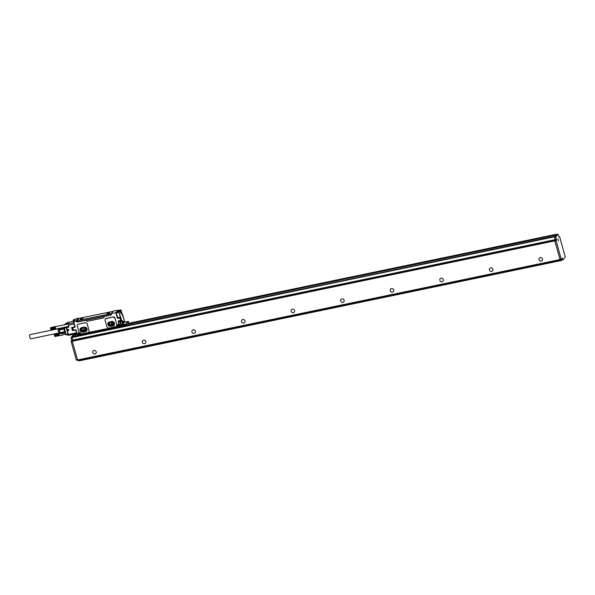 <?xml version="1.0" encoding="UTF-8"?>
<svg xmlns="http://www.w3.org/2000/svg" width="595" height="595" viewBox="0 0 595 595"><rect width="100%" height="100%" fill="white"/><g stroke="black" fill="none" stroke-linecap="round" stroke-linejoin="round"><path stroke-width="0.89" d="M72.746 336.77L74.025 335.268L73.133 335.156M74.368 334.576L77.06 334.316M556.927 234.467L128.55 323.598M554.644 236.996L555.894 237.055L554.644 236.996L556.451 234.549M128.624 323.903L556.801 234.497M72.144 337.729L70.976 337.648L73.118 335.149M555.886 236.736L558.028 234.237L559.003 237.041L559.605 236.684L565.243 256.884L563.011 259.822L562.156 258.312M562.119 260.008L79.328 360.83L79.016 359.863M78.101 360.734L79.202 360.511L78.101 360.734L77.856 360.109M77.521 359.953L76.301 360.005L71.192 341.694L71.608 340.214L70.984 337.975M560.304 259.487L77.64 360.154L72.3 341.262L72.791 340.355L555.224 239.956L554.726 240.544L72.293 340.942M72.084 337.216L554.837 236.438L72.084 337.216L72.791 340.355M554.957 236.632L72.426 336.844M77.149 334.621L74.025 335.268L72.917 336.733M74.063 335.394L77.186 334.747M128.661 324.03L556.318 235.032M555.894 237.055L556.533 239.949L555.291 240.209L554.86 241.042L559.977 259.346L561.308 259.271M562.506 258.237L561.211 259.085L556.102 240.782L556.533 239.949M558.326 241.027L557.976 238.907L558.326 241.027M554.652 237.316L555.291 240.209M72.092 337.536L554.51 236.817M554.518 237.137L555.224 239.956M560.066 259.755L554.726 240.544M562.989 259.822L561.769 260.082L561.442 259.152M79.336 360.823L561.747 260.424L561.382 259.219M539.003 259.71A1.852 1.726 40.5 0 1 541.1 257.628A1.852 1.726 40.5 0 1 542.149 260.55A1.852 1.726 40.5 0 1 539.003 259.71M489.425 270.026A1.852 1.726 40.5 0 1 491.515 267.943A1.852 1.726 40.5 0 1 492.571 270.866A1.852 1.726 40.5 0 1 489.425 270.026M439.839 280.342A1.852 1.726 40.5 0 1 441.936 278.267A1.852 1.726 40.5 0 1 442.985 281.19A1.852 1.726 40.5 0 1 439.839 280.342M390.261 290.665A1.852 1.726 40.5 0 1 392.35 288.582A1.852 1.726 40.5 0 1 393.407 291.505A1.852 1.726 40.5 0 1 390.261 290.665M340.682 300.981A1.852 1.726 40.5 0 1 342.772 298.898A1.852 1.726 40.5 0 1 343.821 301.821A1.852 1.726 40.5 0 1 340.682 300.981M291.096 311.297A1.852 1.726 40.5 0 1 293.186 309.221A1.852 1.726 40.5 0 1 294.242 312.144A1.852 1.726 40.5 0 1 291.096 311.297M241.518 321.62A1.852 1.726 40.5 0 1 243.608 319.537A1.852 1.726 40.5 0 1 244.664 322.46A1.852 1.726 40.5 0 1 241.518 321.62M191.932 331.936A1.852 1.726 40.5 0 1 194.022 329.853A1.852 1.726 40.5 0 1 195.078 332.776A1.852 1.726 40.5 0 1 191.932 331.936M142.354 342.251A1.852 1.726 40.5 0 1 144.444 340.176A1.852 1.726 40.5 0 1 145.5 343.099A1.852 1.726 40.5 0 1 142.354 342.251M92.768 352.575A1.852 1.726 40.5 0 1 94.858 350.492A1.852 1.726 40.5 0 1 95.914 353.415A1.852 1.726 40.5 0 1 92.768 352.575M114.039 322.765L112.358 323.122L111.228 324.439L113.214 324.022A1.19 1.108 40.5 0 0 113.883 322.364M109.056 322.155L108.729 323.903L110.216 325.435L114.173 324.744M111.228 324.439A1.19 1.108 40.5 0 1 110.008 322.542A1.19 1.108 40.5 0 1 110.603 322.192L112.589 321.776A1.19 1.108 40.5 0 1 113.489 321.954M112.358 323.122A1.19 1.108 40.5 0 1 110.901 322.133M109.629 326.127L114.009 325.301L114.567 323.249L112.76 321.382L108.632 322.297L108.141 324.587L109.629 326.127L110.216 325.435M108.253 322.527A2.387 2.224 -139.5 0 0 110.707 326.298L113.184 325.785A2.387 2.224 -139.5 0 0 114.352 325.108M113.147 325.829L114.337 325.13L111.897 321.337L108.231 322.55L110.67 326.343L113.184 325.785M108.833 328.202L106.921 327.019L105.032 320.236L105.308 318.89L113.065 316.957A1.592 1.48 40.5 0 1 114.969 318.139L116.865 324.922A1.592 1.48 40.5 0 1 116.575 326.283L108.833 328.202M106.103 318.429L113.043 316.986L114.947 318.169L116.843 324.952L116.561 326.298M111.057 322.535L111.458 322.944M76.919 321.538L76.658 321.836L76.182 320.772L78.302 318.28L78.704 318.481M113.095 311.349L79.195 318.318L76.718 320.735L111.213 313.572M79.604 335.342L79.477 334.955M127.449 325.383L126.809 324.892L79.083 335.037L126.906 325.071M78.964 334.844L78.689 333.847A1.064 0.989 40.5 0 1 79.202 332.709M127.523 325.368L127.04 324.32L126.571 324.677M128.505 324.134L128.275 322.683M74.182 324L68.291 325.227L68.849 327.22L66.528 327.704L68.425 334.487L76.636 332.776M68.418 329.273A0.654 0.61 40.5 0 1 68.775 330.292A0.654 0.61 40.5 0 1 68.135 330.47A0.654 0.61 40.5 0 1 67.785 329.452A0.654 0.61 40.5 0 1 68.418 329.273M73.75 321.226L67.57 322.512L66.447 323.829L68.767 323.345L68.291 325.227M76.182 320.772L73.52 321.59L75.126 326.692A0.528 0.491 40.5 0 1 74.769 327.295L72.605 327.689L73.602 330.389L72.612 327.719M78.681 318.407L76.435 321.04L73.512 321.605L75.825 318.794L78.302 318.28M118.643 321.032L118.636 321.501L122.064 320.913A1.852 0.543 78.2 0 1 122.987 322.148L123.344 323.42L124.37 322.215A1.324 0.387 78.2 0 0 124.333 320.601L122.273 314.539A1.852 0.543 78.2 0 1 121.35 313.305L121.306 313.134A1.852 0.543 78.2 0 1 121.231 310.91L121.008 310.129L121.135 311.155M126.943 325.063L126.742 324.639M118.375 324.558A1.064 0.989 -139.5 0 0 117.855 325.696L117.795 326.499M128.52 322.393L128.661 324.044M68.901 329.786L68.232 329.243M67.585 322.497L67.57 322.512A1.064 0.989 -139.5 0 0 67.272 322.631L67.704 322.483M120.971 312.613L120.235 310.806L120.673 313.059L120.971 312.613M123.128 322.207L123.448 322.832L123.567 321.694L123.053 320.98L123.128 322.207M117.914 326.365L117.817 325.644L117.721 326.588L118.398 326.194M76.852 333.55L68.894 335.23A1.064 1.064 0 0 1 68.447 335.23A1.064 0.513 102.6 0 0 68.626 335.208M68.938 335.208L68.127 334.539L66.231 327.756L63.888 327.986L64.334 327.652L65.956 334.055L65.487 333.996A1.064 1.064 0 0 0 66.276 334.747A1.064 0.513 102.6 0 1 65.956 334.055L68.127 334.539A1.064 0.513 102.6 0 0 68.447 335.23L66.276 334.747A1.064 0.513 102.6 0 0 66.462 334.725M77.707 321.776L77.253 322.088L77.09 320.779M111.369 314.666L111.384 313.446L116.196 312.68L117.81 317.894L116.159 312.71L111.384 313.446L113.511 310.954L118.286 310.226M80.779 333.512L80.808 333.609A1.428 1.331 -139.5 0 0 79.462 332.523A0.528 0.491 40.5 0 1 78.971 332.114L77.261 326.008A1.592 1.48 40.5 0 1 78.332 324.208L85.301 322.728A1.592 1.48 40.5 0 1 87.205 323.918L89.101 330.701A1.592 1.48 40.5 0 1 88.811 332.062L88.796 332.077A1.592 1.48 40.5 0 1 88.008 332.538L81.411 333.907A0.528 0.491 40.5 0 1 80.779 333.512M78.332 324.208L85.278 322.758A1.592 1.48 40.5 0 1 87.182 323.948L89.072 330.731A1.592 1.48 40.5 0 1 88.796 332.077M77.543 324.669L77.566 324.639A1.592 1.48 40.5 0 1 78.362 324.178M118.636 321.501L119.595 324.944L121.142 324.558L120.852 323.524L121.306 324.134L122.525 323.881L122.295 321.746M81.649 327.629A2.387 2.224 -139.5 0 0 80.347 331.006A2.387 2.224 -139.5 0 0 82.906 332.122L85.383 331.608A2.387 2.224 -139.5 0 0 86.692 328.232A2.387 2.224 -139.5 0 0 84.133 327.116L81.649 327.629M121.573 321.538L119.989 321.664L121.744 321.456L121.35 320.608L118.68 321.01M110.462 314.889L77.714 321.702M117.275 317.923L117.907 318.318A0.528 0.491 40.5 0 1 117.275 317.923L115.846 312.516L118.286 310.196M111.369 314.643L77.521 321.746M116.218 312.554L118.948 312.308L119.907 311.43L116.858 311.795L116.196 312.68M116.858 311.795L117.513 310.835M117.728 310.783L120.465 310.337M120.621 313.007L120.183 310.91M123.388 322.78L123.024 321.055M65.517 333.914L64.885 331.832A3.287 0.967 -101.8 0 1 64.595 331.162A3.287 0.967 -101.8 0 1 64.156 329.608A3.287 0.967 -101.8 0 1 64.022 328.745M64.974 332.136L64.617 331.259M68.7 326.685L63.97 327.518A1.592 0.469 -101.8 0 0 64.015 327.295M64.996 332.218L60.199 333.215L59.924 332.687L59.203 330.084L64.015 329.08L63.94 328.44M64.736 331.683L59.924 332.687M58.771 328.388L59.493 332.657A2.782 0.818 78.2 0 0 59.961 333.282L61.129 333.855L65.212 333.007M122.042 321.545L120.822 321.798L120.725 323.055L120.517 321.761L119.989 321.664L120.569 321.761M63.91 328.336L59.113 329.333L59.203 330.084M83.293 328.314L83.687 328.723M85.725 327.733A1.19 1.108 40.5 0 0 84.825 327.555L82.839 327.971A1.19 1.108 40.5 0 0 82.184 329.66A1.19 1.108 40.5 0 0 83.464 330.218L85.449 329.801A1.19 1.108 40.5 0 0 86.119 328.142M83.136 327.904A1.19 1.108 40.5 0 0 84.587 328.901L86.275 328.544M119.32 325.524L118.814 326.164L118.264 325.591M118.814 326.164L118.301 325.733M118.241 325.807L118.509 325.063L119.074 325.577M80.147 333.676L79.641 334.316L79.098 333.743M79.641 334.316L79.135 333.884M79.075 333.959L79.336 333.215L80.109 333.535L79.842 333.802M50.59 328.455L55.424 327.443L50.664 328.321M50.679 328.455L51.222 329.987L55.945 328.901L51.267 330.024M50.582 328.336L55.417 327.332L55.328 326.603L50.746 327.562L50.657 328.202M50.776 327.518L55.328 326.603M50.701 327.652L55.357 326.558M50.694 327.689L55.395 326.529M50.627 327.786L51.111 329.905M51.17 329.935L55.804 329.028M51.125 329.868L55.759 328.976M51.073 329.794L55.707 328.916M51.029 329.704L55.662 328.834M50.977 329.6L55.61 328.745M50.932 329.496L55.566 328.648M50.887 329.377L55.521 328.537M50.806 329.392L55.64 328.388L50.85 329.258M50.768 329.288L55.476 328.425M50.813 329.124L55.432 328.299M50.731 329.176L55.566 328.165L50.776 328.998M50.701 329.057L55.395 328.172M50.746 328.857L55.365 328.038M50.672 328.938L55.506 327.934L50.716 328.723M50.642 328.812L55.328 327.904M50.694 328.589L55.305 327.771M50.627 328.693L55.283 327.637M50.657 328.076L55.246 327.243M50.657 327.964L55.238 327.124M50.664 327.867L55.246 327.012M50.679 327.771L55.253 326.908M51.148 329.935L55.9 329.095L55.64 328.388M51.192 329.95L55.9 329.095M68.603 326.343L55.945 329.102M51.23 329.957L56.064 328.953M54.405 334.978L59.24 333.966L54.48 334.844M54.487 334.978L55.03 336.51L59.753 335.424L55.082 336.547M54.398 334.859L59.232 333.855L59.143 333.126L54.554 334.085L54.472 334.725M54.584 334.04L59.143 333.126M54.509 334.174L59.173 333.081M54.547 334.152L59.537 333.185M54.443 334.308L54.919 336.428M55.038 336.48L59.619 335.55M54.933 336.391L59.567 335.498M54.889 336.316L59.522 335.439M54.837 336.227L59.47 335.357M54.792 336.123L59.426 335.268M54.747 336.019L59.374 335.171M54.703 335.9L59.329 335.067M54.621 335.922L59.455 334.911L54.658 335.781M54.584 335.811L59.284 334.948M54.621 335.647L59.247 334.821M54.547 335.699L59.381 334.695L54.584 335.521M54.509 335.58L59.21 334.695M54.554 335.387L59.173 334.561M54.487 335.461L59.322 334.457L54.532 335.245M54.457 335.335L59.143 334.427M54.509 335.111L59.113 334.293M54.435 335.216L59.091 334.159M54.465 334.606L59.054 333.765M54.472 334.494L59.054 333.646M54.48 334.39L59.054 333.535M54.487 334.293L59.061 333.431M54.509 334.212L59.076 333.341M54.39 334.368L59.091 333.26M54.963 336.458L59.664 335.595M59.455 334.911L59.708 335.617M65.614 334.278L59.753 335.632M30.888 338.726A2.12 0.625 -101.8 0 1 30.754 338.823A2.12 0.625 -101.8 0 1 29.765 337.134A2.12 0.625 -101.8 0 1 29.75 334.769A2.12 0.625 -101.8 0 1 29.891 334.673L58.317 328.76M122.496 322.527L122.421 323.286L122.176 322.594M54.42 335.097L59.076 334.026M68.232 323.985L55.305 326.662M50.605 328.574L55.261 327.503M59.381 333.141L59.426 333.103A2.402 0.707 -101.8 0 1 58.273 330.21A2.402 0.707 -101.8 0 1 58.474 328.47L58.503 328.44M122.436 321.962L122.265 323.435L122.696 323.539L122.436 321.962M121.685 312.494L121.611 313.245L121.365 312.561M80.994 318.935L81.998 318.771M108.253 313.126L107.583 313.446M81.299 327.882L80.965 329.682L82.497 331.259L86.394 330.582M58.66 328.41A2.648 0.781 78.2 0 0 58.585 330.069A2.648 0.781 78.2 0 0 59.872 333.26A2.648 0.781 78.2 0 0 59.961 333.282M122.987 322.148L123.031 323.539L122.525 323.881M121.625 311.929L121.454 313.394L121.886 313.505L121.625 311.929M81.277 318.623L80.288 319.195L82.936 318.459L81.277 318.623M107.851 313.089L106.862 313.669L109.517 312.925L107.851 313.089M81.909 331.95L86.23 331.132L86.803 329.028L84.951 327.116L80.883 328.016L80.377 330.366L81.909 331.95L82.497 331.259M120.725 323.055L120.852 323.524M59.113 329.333L58.95 328.351M121.105 311.654L121.484 311.706M121.871 313.558L121.492 313.706M80.481 328.306A2.387 2.224 -139.5 0 0 82.943 332.077L85.42 331.564A2.387 2.224 -139.5 0 0 86.587 330.887M64.505 324.758L67.272 322.624L66.149 323.948A1.064 0.989 -139.5 0 1 66.447 323.829L68.425 323.739M64.134 329.518L64.015 329.08M64.818 331.475L64.2 329.266A3.444 1.012 -101.8 0 0 64.818 331.475L64.996 332.032M119.974 325.071L121.551 324.082M80.563 318.883L83.025 318.504L80.563 318.883M107.137 313.357L109.599 312.97L107.137 313.357M110.737 314.829L111.258 314.8M86.216 320.184A1.324 1.235 -139.5 0 0 87.8 321.174L103.136 318.02A1.324 1.235 -139.5 0 0 104.028 316.51L86.178 320.229A1.324 1.235 -139.5 0 0 87.763 321.218M103.813 317.611A1.324 1.235 -139.5 0 1 103.173 317.975L87.8 321.174M117.981 317.864L120.569 317.269L118.941 311.981L119.907 311.43M77.253 322.088L86.178 320.229M110.968 315.067L104.028 316.51M105.337 318.861L105.308 318.89A1.592 1.48 40.5 0 1 106.126 318.399M74.003 334.97L73.103 335.163M72.062 337.425L70.976 337.648M128.535 323.301L556.764 234.185L128.535 323.293M79.142 360.31L77.982 360.548M562.892 259.636L561.65 259.896M561.687 260.32L79.254 360.719M77.462 359.759L76.301 360.005M72.352 341.456L71.192 341.694M72.278 341.151L71.184 341.374M72.516 340.675L71.623 340.861M72.769 339.976L71.608 340.214M77.655 360.146L560.051 259.755M559.955 259.569L76.42 360.191M72.3 341.262L554.733 240.863M555.217 239.636L72.783 340.035M556.518 239.302L555.276 239.562M556.094 240.462L554.852 240.722M556.102 240.782L554.86 241.042M561.211 259.085L559.977 259.346M114.054 323.033L113.214 324.022M109.882 326.209L110.469 325.517M108.141 324.587L108.729 323.903M108.662 323.65L108.074 324.342M75.929 330.195L77.209 334.821L79.075 334.383M77.224 334.836L75.587 329.98L76.1 330.188L77.514 335.015L78.741 334.516M78.101 334.888L78.436 335.461L78.272 334.859M73.535 321.62L74.948 326.707M117.557 326.67L81.099 334.256L80.645 333.564A1.168 1.086 40.5 0 0 78.666 333.029A1.168 1.086 40.5 0 0 78.458 334.018L78.555 334.74L78.652 333.795A1.168 1.086 40.5 0 1 78.763 332.932M78.785 334.293L78.652 333.795M126.891 324.223L126.549 324.535L126.118 323.94L119.922 325.227L120.131 326.134M127.144 324.364L127.568 325.361L128.438 324.342L128.565 321.627L126.438 324.141L119.93 325.554L120.153 326.142L126.356 324.848L126.118 323.94L128.282 321.449M73.512 330.396L75.818 330.046M72.702 330.694L71.534 327.823L74.94 326.744M74.933 326.826L71.831 327.473L74.896 326.9M73.84 322.773L68.261 323.933M73.616 321.069L73.192 320.013L73.326 320.891M75.126 326.692L73.698 321.285M121.016 310.114L120.666 310.531M79.566 335.223L78.481 335.573M128.438 324.342L127.486 325.234M75.565 329.972L73.311 330.218M72.263 330.418L71.72 327.696L72.382 330.366L73.408 330.359M66.521 327.376L68.767 326.915M74.769 327.295L72.694 327.429M74.97 326.811L72.605 327.689L73.483 330.203L75.468 329.794A0.528 0.491 40.5 0 1 76.1 330.188M74.167 320.742L73.505 320.884L73.289 319.946M120.733 309.928L117.981 310.493M120.54 310.493L120.205 310.27L119.952 311.178M120.495 317.328L121.67 320.809L120.577 317.261M121.343 313.275L121.231 311.066M78.265 335.476L78.086 334.896M128.557 321.65L124.429 322.245L128.26 321.441L128.661 322.014M73.602 330.389L75.468 329.794M72.761 330.359L73.311 330.247M64.334 327.652L66.298 327.421M74.873 326.841L71.742 327.518M64.952 324.669L66.231 324.238A0.796 0.744 40.5 0 1 66.454 324.156M65.822 324.483L66.231 324.238M74.844 319.946L73.133 320.259M80.652 333.594L80.794 334.093M119.052 324.595A1.168 1.086 40.5 0 0 117.632 325.867L117.46 326.491L117.959 326.142M128.49 322.349L128.49 324.096M72.568 330.24L71.846 327.652M75.186 319.552L73.505 319.753M81.099 334.256L80.853 333.683M119.848 325.948L119.751 325.562M117.84 325.629L117.817 325.644A1.168 1.086 40.5 0 1 117.936 324.781M75.334 319.374L73.475 319.76L75.342 319.366M78.666 333.029C79.626 332.471 80.28 332.657 80.637 333.579L80.794 333.587M78.153 334.145A1.428 1.331 40.5 0 1 79.321 332.486M119.989 325.071L121.73 324.044M119.885 317.589L117.899 317.998L119.885 317.589M117.907 318.318L119.892 317.909L120.584 320.4L118.606 320.817L120.688 320.586M120.264 317.663L120.584 320.4L120.963 320.155M119.402 324.312L119.06 324.61L119.402 324.312L118.249 321.419A0.528 0.491 40.5 0 1 118.606 320.817M118.606 321.233L120.971 320.192L120.279 317.693L117.914 318.087M117.319 325.993A1.428 1.331 40.5 0 1 119.089 324.439L118.249 321.419M119.997 317.492L120.882 320.452M121.685 320.794L118.636 321.166M76.993 321.724L76.74 320.802M110.886 314.8L110.611 313.803M116.903 311.512L119.632 310.947L120.205 310.27L117.483 310.843M116.88 311.639L119.952 311.14L116.88 311.676M121.856 314.361L122.273 314.019M122.54 314.182L124.325 320.571M122.585 323.844L124.37 322.215M123.039 321.836L123.567 321.694M123.016 321.709L123.537 321.575M84.587 328.901L83.464 330.218M86.29 328.812L85.449 329.801M79.128 333.252A0.677 0.632 -139.5 0 0 79.12 334.167A0.677 0.632 -139.5 0 0 80.05 334.241A0.677 0.632 -139.5 0 0 80.057 333.326A0.677 0.632 -139.5 0 0 79.128 333.252M118.301 325.101A0.677 0.632 -139.5 0 0 118.293 326.015A0.677 0.632 -139.5 0 0 119.216 326.09A0.677 0.632 -139.5 0 0 119.231 325.175A0.677 0.632 -139.5 0 0 118.301 325.101M80.89 329.429L80.303 330.121M80.965 329.682L80.377 330.366M82.155 332.032L82.742 331.341M80.147 334.286A0.781 0.729 -139.5 0 0 80.124 333.193A0.781 0.729 -139.5 0 0 79.023 333.207A0.781 0.729 -139.5 0 0 80.147 334.286L80.243 334.182A0.781 0.729 -139.5 0 0 79.12 333.103L79.038 333.185C78.771 334.204 79.15 334.568 80.147 334.293M119.312 326.134A0.781 0.729 -139.5 0 0 119.29 325.041A0.781 0.729 -139.5 0 0 118.189 325.056A0.781 0.729 -139.5 0 0 119.312 326.134L119.416 326.03A0.781 0.729 -139.5 0 0 118.293 324.952L118.189 325.056C117.944 326.053 118.316 326.417 119.312 326.142M119.989 321.664L120.949 324.87M64.922 324.201A1.064 1.064 0 0 1 65.153 324A1.064 0.989 -139.5 0 0 64.922 324.201L64.431 324.773M123.135 323.725L122.592 323.836M122.064 320.913L122.02 321.136A1.592 0.469 78.2 0 1 122.682 322.267L122.57 322.289M120.897 317.38L120.235 317.581M121.67 320.147L120.963 320.355M80.228 334.204A0.781 0.729 -139.5 0 0 80.243 334.182C80.496 333.185 80.117 332.821 79.12 333.096L79.023 333.207M119.394 326.053A0.781 0.729 -139.5 0 0 119.416 326.03C119.662 325.034 119.29 324.669 118.293 324.944L118.227 325.011M121.893 314.398A1.592 0.469 78.2 0 0 121.96 314.346L122.273 314.539M116.226 312.873L118.948 312.308L120.309 317.165L117.579 317.737M127.025 324.149L126.356 324.848L120.153 326.142L126.333 324.848M80.965 334.085L117.46 326.491L81.084 334.271M124.333 320.601L124.191 322.52M79.552 335.156L127.397 325.197M563.011 259.822L561.769 260.082M561.33 259.271L560.088 259.532M77.514 335.015L78.406 334.829M78.733 334.531L79.217 334.36M74.858 326.878L72.873 327.287M117.899 326.38L118.383 326.209M117.832 324.877L119.446 324.424M111.235 313.535L113.385 311.021M76.986 321.769L76.703 320.772M120.443 321.806L122.02 321.136M63.851 327.332L64.044 328.819M59.18 332.91L30.754 338.823M59.433 333.103L59.872 333.26M64 328.589L64.929 331.95M120.22 310.263L117.498 310.828M120.428 317.358L117.788 317.901M65.153 324L67.272 322.624A1.064 1.064 0 0 1 67.637 322.475L73.78 321.196M121.358 313.29L121.863 314.405M126.928 325.078L79.083 335.037M76.859 333.572L68.894 335.23"/></g></svg>

